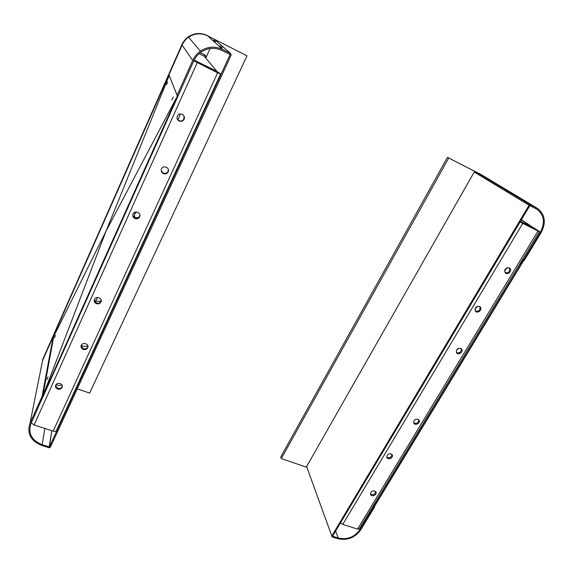<?xml version="1.0" encoding="UTF-8"?>
<svg xmlns="http://www.w3.org/2000/svg" width="573" height="573" viewBox="0 0 573 573"><rect width="100%" height="100%" fill="white"/><g stroke="black" fill="none" stroke-linecap="round" stroke-linejoin="round"><path stroke-width="0.86" d="M331.796 536.02L332.533 536.249L331.796 536.02L306.612 466.508L332.132 536.922L529.846 205.607L474.215 172.036L529.072 205.213L331.796 536.02M522.504 259.576L524.137 260.593L541.163 232.545C546.327 222.489 545.102 214.445 537.503 208.407L530.369 204.733L529.072 205.213L529.846 205.607L530.369 204.733L475.332 171.621L474.215 172.036L306.612 466.508M529.645 225.425L534.681 228.369M539.444 231.628L359.314 528.822L357.538 529.137L538.026 231.019L539.465 231.592L532.783 227.488L520.434 221.379L532.94 227.574M391.022 453.837L392.347 455.127C393.515 458.049 387.677 460.348 386.811 457.304C386.789 454.74 388.193 453.58 391.022 453.837M386.775 457.175C389.712 458.515 391.438 457.605 391.946 454.446M460.671 348.384L461.68 349.208C463.686 351.929 458.214 355.64 456.502 352.717C455.922 349.645 457.311 348.198 460.671 348.384M456.423 352.581C459.854 353.426 461.444 352.13 461.193 348.685M509.232 267.849L509.827 268.243C512.549 270.542 507.721 275.506 505.264 272.941C504.047 269.511 505.365 267.813 509.232 267.849M505.085 272.748C508.838 273.027 510.257 271.409 509.333 267.899M479.515 306.483L480.36 307.114C482.71 309.699 477.474 313.997 475.411 311.189C474.544 307.916 475.912 306.347 479.515 306.483M475.296 311.039C478.913 311.648 480.432 310.194 479.859 306.67M417.939 419.25L419.171 420.389C420.611 423.268 414.859 426.018 413.727 422.996C413.541 420.26 414.945 419.013 417.939 419.25M413.677 422.867C416.779 424.063 418.462 423.024 418.734 419.751M374.699 490.968L376.06 492.329C377.027 495.215 371.197 497.206 370.523 494.213C370.602 491.806 371.992 490.724 374.699 490.968M370.487 494.055C373.259 495.459 374.993 494.649 375.687 491.627M520.098 221.937L538.004 230.819L532.883 227.653L520.377 221.472M538.026 231.019L520.04 222.038M357.538 529.137L342.761 524.374L340.462 522.977M532.783 227.488L521.28 219.968L532.897 227.545M523.385 260.235L540.403 232.165C545.295 222.632 544.149 215.004 536.958 209.267L529.846 205.607L530.369 204.733L475.332 171.621L481.671 174.901L447.434 157.346L481.155 174.593M448.68 158.098L281.3 458.579L280.763 456.889L447.434 157.346M281.3 458.579L306.913 467.332M373.138 506.016L373.639 507.105L359.908 529.739C354.393 537.195 347.166 539.967 338.22 538.047L332.533 536.249L332.132 536.922L337.819 538.72C347.238 540.733 354.837 537.818 360.639 529.975L374.37 507.349L374.148 506.861M373.639 507.105L374.37 507.349M493.761 182.45L495.122 183.195L493.761 182.45M517.204 196.539L518.68 197.348L517.204 196.539M513.114 194.082L514.568 194.877L513.114 194.082M490.144 180.273L491.484 181.011L490.144 180.273M504.548 270.785L507.22 267.727M474.974 308.954L477.717 306.333M456.466 350.139L458.715 348.298M373.345 505.673L373.84 506.761L523.12 260.665L522.254 259.992M522.297 259.913L523.507 260.844L374.219 506.883L373.84 506.761L375.387 502.299M523.507 260.822L523.128 260.651L519.804 264.031M523.507 260.844L523.12 260.665L519.79 264.053M373.847 506.761L374.212 506.883L373.854 506.754L375.401 502.277M231.148 55.022L230.131 54.507L231.148 55.022L230.618 53.454L49.4 446.961L50.345 447.255L231.148 55.022M77.262 388.852L89.632 393.078L247.006 55.817L207.655 35.855L214.302 39.229L230.618 53.454L222.833 49.522C215.047 45.933 207.562 46.47 200.371 51.133C197.005 53.525 194.455 56.634 192.721 60.452L177.107 95.261L168.956 74.834L182.107 45.109L42.552 360.639L53.182 336.609L42.123 396.315L29.954 423.461C26.788 433.589 30.741 440.924 41.815 445.472L49.042 447.749L50.345 447.255L49.4 446.961L49.042 447.749L51.857 430.695L49.4 446.961L42.173 444.684L44.88 428.454M194.892 60.473L194.14 60.136M194.433 59.578L195.164 60.602L216.931 71.353L220.605 73.981L217.64 72.785L53.139 431.111C55.058 431.619 56.19 431.39 56.526 430.43L220.576 74.046M204.618 54.779L204.174 56.183L205.263 57.257L206.323 56.462L204.618 54.779L200.314 52.63M195.157 60.588L216.931 71.353L204.174 56.183L199.089 53.647M135.586 213.557L135.679 212.039L135.586 213.557M135.744 212.397L135.715 212.031M163.348 173.626C161.314 172.452 160.734 170.797 161.6 168.67C163.613 164.644 170.267 168.018 168.111 171.957C166.994 173.762 165.404 174.314 163.348 173.626M161.199 170.754L163.269 173.196C165.325 173.891 166.908 173.333 168.025 171.528L168.34 169.465M96.386 303.654C94.402 302.666 93.786 301.212 94.531 299.292C96.328 295.568 102.954 298.447 100.934 302.064C99.903 303.69 98.384 304.22 96.386 303.654M94.244 300.102L96.436 303.002C98.427 303.568 99.946 303.038 100.977 301.405L101.249 300.596C98.821 301.756 96.479 301.591 94.237 300.137M57.68 389.06C55.746 388.193 55.108 386.868 55.774 385.085C57.393 381.568 63.968 384.06 62.099 387.47C61.125 389.017 59.649 389.547 57.68 389.06M55.602 385.486L57.801 388.265C59.771 388.759 61.239 388.229 62.213 386.682L62.371 386.281M83.171 349.38C81.251 348.477 80.621 347.116 81.28 345.29C82.913 341.651 89.538 344.201 87.676 347.739C86.681 349.358 85.184 349.91 83.171 349.38M81.072 345.87L83.25 348.656C85.255 349.179 86.752 348.635 87.741 347.009L87.941 346.436M134.949 218.571C132.9 217.439 132.313 215.835 133.18 213.758C135.199 209.861 141.81 213.213 139.611 216.995C138.508 218.693 136.954 219.215 134.949 218.571M132.757 215.255L134.927 218.062C136.926 218.707 138.48 218.177 139.576 216.494L139.955 215.004M179.156 121.039C176.957 119.65 176.448 117.809 177.616 115.51C180.087 111.606 186.397 115.767 183.876 119.614C182.672 121.283 181.104 121.763 179.156 121.039M177.114 118.661L179.041 120.71C180.982 121.433 182.551 120.953 183.747 119.284L184.069 116.183M216.286 71.174L218.148 72.219L218.929 73.151L217.446 72.556L197.062 62.486L194.605 60.588L216.286 71.174L215.985 71.833M31.3 422.91L34.086 424.973L53.139 431.111M193.81 60.838L217.64 72.785M222.833 49.522L207.655 35.855C201.016 32.776 194.655 33.213 188.574 37.173C185.724 39.215 183.568 41.858 182.107 45.109C183.568 41.858 185.724 39.215 188.574 37.173C194.655 33.213 201.016 32.776 207.655 35.855L247.006 55.817M41.399 366.405L42.86 359.121L181.856 44.744C183.31 41.507 185.459 38.871 188.295 36.844C194.354 32.905 200.686 32.468 207.29 35.533M95.841 300.975L97.41 297.516M135.758 212.784L136.116 211.989M177.773 119.943L180.495 113.934M205.771 58.081L210.09 48.533M221.178 46.578L219.925 45.89L221.178 46.578M214.631 40.776L213.464 40.139L214.631 40.776M215.656 41.686L214.474 41.041L215.656 41.686M222.36 47.616L221.085 46.922L222.36 47.616M177.107 95.261L178.139 95.755L193.753 60.96C195.329 57.493 197.621 54.643 200.629 52.394C207.526 47.709 214.768 47.108 222.345 50.582L230.131 54.507L230.618 53.454L214.302 39.229M43.176 396.194L30.913 423.776C27.898 433.389 31.651 440.358 42.173 444.684M43.09 396.638L42.123 396.315M53.683 336.795L53.182 336.609M51.857 430.695L49.4 446.961M56.211 384.454C58.045 385.557 60.007 385.787 62.092 385.142M81.287 345.283C83.364 346.572 85.549 346.751 87.841 345.82M133.573 217.095C135.543 217.89 137.463 217.819 139.332 216.888M164.079 173.454L166.7 172.982M167.731 81.968L166.535 84.639L167.731 81.968M47.989 376.955L46.936 379.562L47.989 376.955M55.466 335.334L54.514 337.69L55.466 335.334M173.239 97.009L171.886 100.003L173.239 97.009M177.594 95.498L177.902 96.271L43.283 396.215L42.796 396.072L53.755 336.401L106.069 231.084L169.193 75.5M177.902 96.271L177.394 96.02L106.069 231.077L169.2 75.486L177.386 96.042L42.789 396.072L106.055 231.112L53.755 336.401M177.895 96.285L177.386 96.042L106.062 231.098L42.796 396.058L43.283 396.215M534.588 229.2L534.86 228.749M532.553 228.19L532.883 227.653M342.761 524.374L522.726 223.456M536.278 207.72L479.243 173.476M359.436 528.614L359.908 529.739M335.628 531.071L338.22 538.047M540.403 232.165L534.652 228.412M530.254 225.54L521.401 219.76M218.148 72.219L217.898 72.771M196.145 61.218L195.859 61.855M197.219 62.701L34.086 424.973M134.454 212.483L134.684 217.461M192.721 60.452L181.856 44.744M42.552 360.639L29.954 423.461M392.347 455.127L392.039 454.554M461.68 349.208L461.322 348.792M419.171 420.389L418.834 419.859M376.06 492.329L375.788 491.763M536.922 208.063L481.671 174.901M536.958 209.267L536.392 208.923M168.111 171.957L168.025 171.528M100.934 302.064L100.977 301.405M62.099 387.47L62.213 386.682M87.676 347.739L87.741 347.009M139.611 216.995L139.576 216.494M200.371 51.133L188.295 36.844M42.789 396.072L43.276 396.23"/></g></svg>
